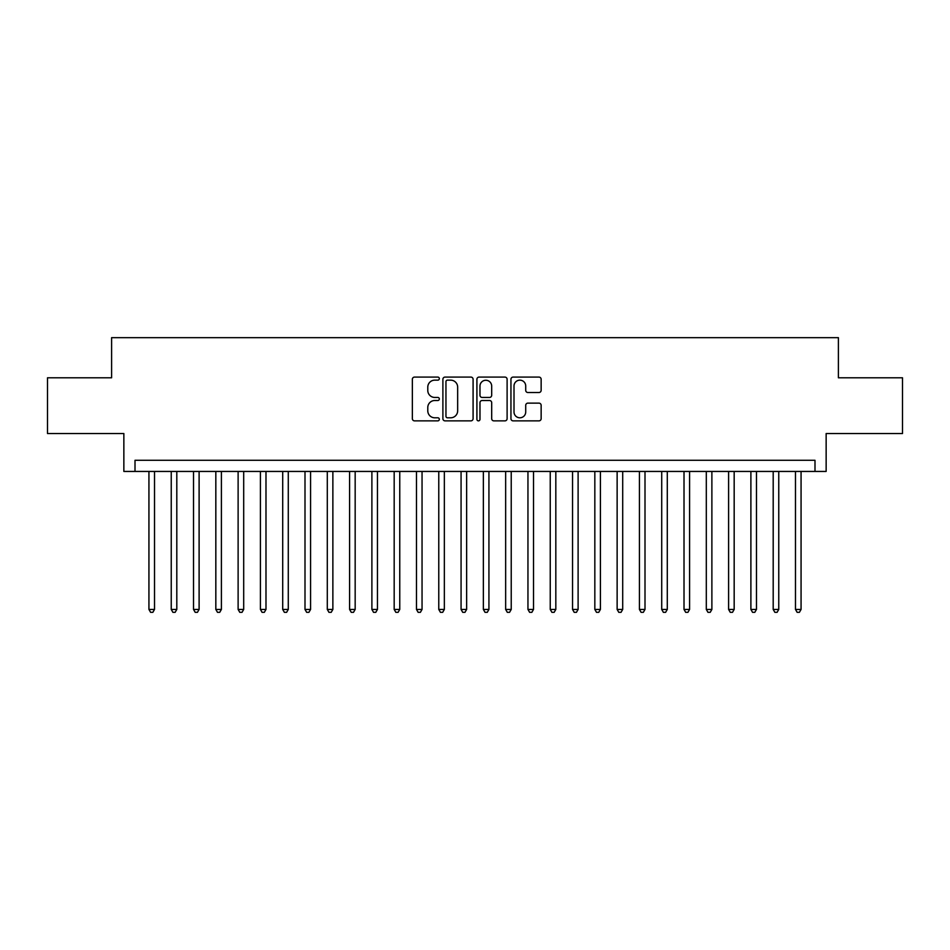 <?xml version="1.0" encoding="UTF-8"?>
<svg xmlns="http://www.w3.org/2000/svg" width="950" height="950" viewBox="0 0 950 950"><rect width="100%" height="100%" fill="white"/><g stroke="black" fill="none" stroke-linecap="round" stroke-linejoin="round"><path stroke-width="1.43" d="M439.327 378.622A1.532 1.532 0 0 0 437.796 377.091L414.544 377.091A2.185 2.185 0 0 0 412.359 379.276L412.359 418.665A2.185 2.185 0 0 0 414.544 420.862L437.796 420.862A1.532 1.532 0 0 0 439.327 419.33A1.532 1.532 0 0 0 437.796 417.798L434.791 417.798A7.006 7.006 0 0 1 427.785 410.792L427.785 407.514A7.006 7.006 0 0 1 434.791 400.508L437.796 400.508A1.532 1.532 0 0 0 439.327 398.976A1.532 1.532 0 0 0 437.796 397.444L434.791 397.444A7.006 7.006 0 0 1 427.785 390.438L427.785 387.161A7.006 7.006 0 0 1 434.791 380.154L437.796 380.154A1.532 1.532 0 0 0 439.327 378.622M538.959 392.516A2.185 2.185 0 0 0 541.144 390.331L541.144 379.276A2.185 2.185 0 0 0 538.959 377.091L513.131 377.091A2.185 2.185 0 0 0 510.946 379.276L510.946 418.665A2.185 2.185 0 0 0 513.131 420.862L538.959 420.862A2.185 2.185 0 0 0 541.144 418.665L541.144 405.317A2.185 2.185 0 0 0 538.959 403.133L527.903 403.133A2.185 2.185 0 0 0 525.718 405.317L525.718 411.944A5.854 5.854 0 0 1 519.864 417.798A5.854 5.854 0 0 1 514.009 411.944L514.009 386.009A5.854 5.854 0 0 1 519.864 380.154A5.854 5.854 0 0 1 525.718 386.009L525.718 390.331A2.185 2.185 0 0 0 527.903 392.516L538.959 392.516M814.993 471.438L826.144 471.438L826.144 433.532L902.5 433.532L902.5 377.791L838.399 377.791L838.399 337.666L111.601 337.666L111.601 377.791L47.5 377.791L47.5 433.532L123.856 433.532L123.856 471.438L814.993 471.438L814.993 460.287L135.007 460.287L135.007 471.438M473.088 379.276A2.185 2.185 0 0 0 470.891 377.091L445.075 377.091A2.185 2.185 0 0 0 442.89 379.276L442.89 418.665A2.185 2.185 0 0 0 445.075 420.862L470.891 420.862A2.185 2.185 0 0 0 473.088 418.665L473.088 379.276M479.109 377.091L504.925 377.091A2.185 2.185 0 0 1 507.11 379.276L507.11 418.665A2.185 2.185 0 0 1 504.925 420.862L493.869 420.862A2.185 2.185 0 0 1 491.684 418.665L491.684 402.693A2.185 2.185 0 0 0 489.499 400.508L482.173 400.508A2.185 2.185 0 0 0 479.976 402.693L479.976 419.33A1.532 1.532 0 0 1 478.444 420.862A1.532 1.532 0 0 1 476.912 419.33L476.912 379.276A2.185 2.185 0 0 1 479.109 377.091M447.486 380.154A1.532 1.532 0 0 0 445.954 381.686L445.954 416.266A1.532 1.532 0 0 0 447.486 417.798L450.656 417.798A7.006 7.006 0 0 0 457.662 410.792L457.662 387.161A7.006 7.006 0 0 0 450.656 380.154L447.486 380.154M491.684 386.116A5.854 5.854 0 0 0 485.83 380.261A5.854 5.854 0 0 0 479.976 386.116L479.976 395.259A2.185 2.185 0 0 0 482.173 397.444L489.499 397.444A2.185 2.185 0 0 0 491.684 395.259L491.684 386.116M148.936 471.438L148.936 609.437L154.518 609.437L154.518 471.438M154.518 609.437L152.843 612.334L150.611 612.334L148.936 609.437M171.237 471.438L171.237 609.437L176.807 609.437L176.807 471.438M176.807 609.437L175.132 612.334L172.912 612.334L171.237 609.437M193.527 471.438L193.527 609.437L199.108 609.437L199.108 471.438M199.108 609.437L197.434 612.334L195.201 612.334L193.527 609.437M215.828 471.438L215.828 609.437L221.398 609.437L221.398 471.438M221.398 609.437L219.723 612.334L217.502 612.334L215.828 609.437M238.118 471.438L238.118 609.437L243.699 609.437L243.699 471.438M243.699 609.437L242.024 612.334L239.792 612.334L238.118 609.437M260.419 471.438L260.419 609.437L265.988 609.437L265.988 471.438M265.988 609.437L264.314 612.334L262.081 612.334L260.419 609.437M282.708 471.438L282.708 609.437L288.277 609.437L288.277 471.438M288.277 609.437L286.615 612.334L284.382 612.334L282.708 609.437M304.997 471.438L304.997 609.437L310.579 609.437L310.579 471.438M310.579 609.437L308.904 612.334L306.672 612.334L304.997 609.437M327.299 471.438L327.299 609.437L332.868 609.437L332.868 471.438M332.868 609.437L331.194 612.334L328.973 612.334L327.299 609.437M349.588 471.438L349.588 609.437L355.169 609.437L355.169 471.438M355.169 609.437L353.495 612.334L351.262 612.334L349.588 609.437M371.889 471.438L371.889 609.437L377.459 609.437L377.459 471.438M377.459 609.437L375.784 612.334L373.564 612.334L371.889 609.437M394.179 471.438L394.179 609.437L399.76 609.437L399.76 471.438M399.76 609.437L398.086 612.334L395.853 612.334L394.179 609.437M416.48 471.438L416.48 609.437L422.049 609.437L422.049 471.438M422.049 609.437L420.375 612.334L418.154 612.334L416.48 609.437M438.769 471.438L438.769 609.437L444.351 609.437L444.351 471.438M444.351 609.437L442.676 612.334L440.444 612.334L438.769 609.437M461.071 471.438L461.071 609.437L466.64 609.437L466.64 471.438M466.64 609.437L464.966 612.334L462.733 612.334L461.071 609.437M483.36 471.438L483.36 609.437L488.929 609.437L488.929 471.438M488.929 609.437L487.267 612.334L485.034 612.334L483.36 609.437M505.649 471.438L505.649 609.437L511.231 609.437L511.231 471.438M511.231 609.437L509.556 612.334L507.324 612.334L505.649 609.437M527.951 471.438L527.951 609.437L533.52 609.437L533.52 471.438M533.52 609.437L531.846 612.334L529.625 612.334L527.951 609.437M550.24 471.438L550.24 609.437L555.821 609.437L555.821 471.438M555.821 609.437L554.147 612.334L551.914 612.334L550.24 609.437M572.541 471.438L572.541 609.437L578.111 609.437L578.111 471.438M578.111 609.437L576.436 612.334L574.216 612.334L572.541 609.437M594.831 471.438L594.831 609.437L600.412 609.437L600.412 471.438M600.412 609.437L598.737 612.334L596.505 612.334L594.831 609.437M617.132 471.438L617.132 609.437L622.701 609.437L622.701 471.438M622.701 609.437L621.027 612.334L618.806 612.334L617.132 609.437M639.421 471.438L639.421 609.437L645.002 609.437L645.002 471.438M645.002 609.437L643.328 612.334L641.096 612.334L639.421 609.437M661.722 471.438L661.722 609.437L667.292 609.437L667.292 471.438M667.292 609.437L665.617 612.334L663.385 612.334L661.722 609.437M684.012 471.438L684.012 609.437L689.581 609.437L689.581 471.438M689.581 609.437L687.919 612.334L685.686 612.334L684.012 609.437M706.301 471.438L706.301 609.437L711.883 609.437L711.883 471.438M711.883 609.437L710.208 612.334L707.976 612.334L706.301 609.437M728.602 471.438L728.602 609.437L734.172 609.437L734.172 471.438M734.172 609.437L732.498 612.334L730.277 612.334L728.602 609.437M750.892 471.438L750.892 609.437L756.473 609.437L756.473 471.438M756.473 609.437L754.799 612.334L752.566 612.334L750.892 609.437M773.193 471.438L773.193 609.437L778.762 609.437L778.762 471.438M778.762 609.437L777.088 612.334L774.867 612.334L773.193 609.437M795.482 471.438L795.482 609.437L801.064 609.437L801.064 471.438M801.064 609.437L799.389 612.334L797.157 612.334L795.482 609.437"/></g></svg>
